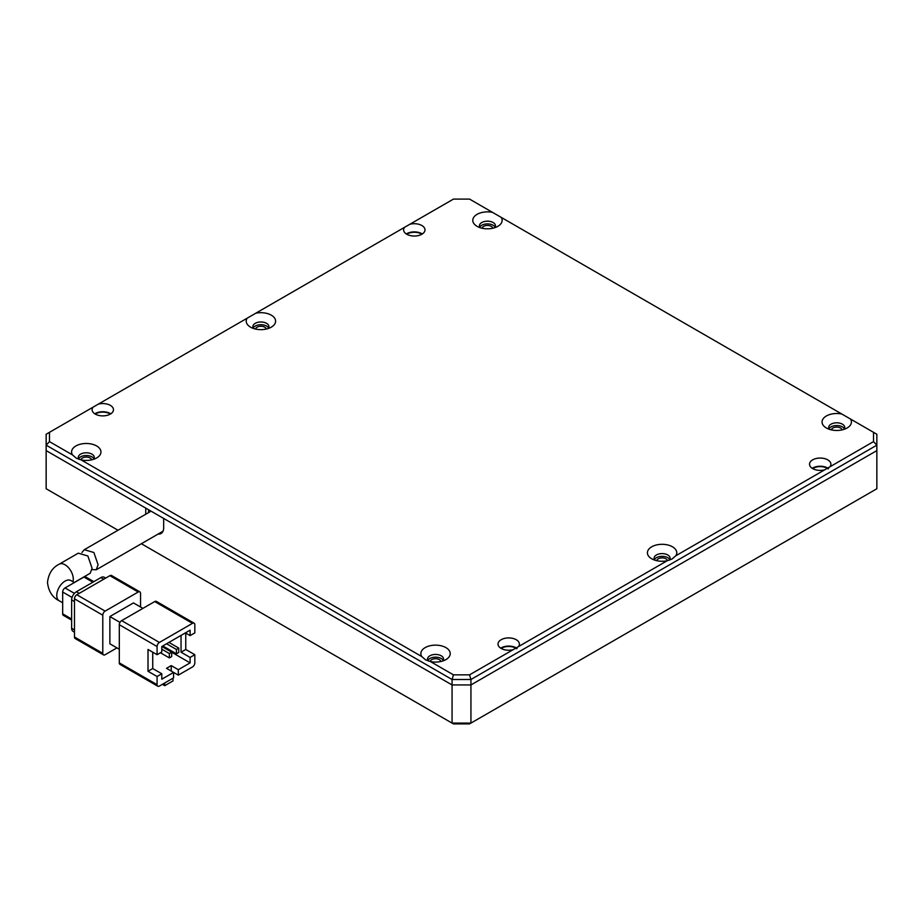 <?xml version="1.0" encoding="UTF-8"?>
<svg xmlns="http://www.w3.org/2000/svg" width="923" height="923" viewBox="0 0 923 923"><rect width="100%" height="100%" fill="white"/><g stroke="black" fill="none" stroke-linecap="round" stroke-linejoin="round"><path stroke-width="1.38" d="M829.431 429.345A8.007 4.627 180 0 1 828.716 427.441A8.007 4.627 180 0 1 831.069 424.165A8.007 4.627 180 0 1 842.399 424.165A8.007 4.627 180 0 1 844.741 427.441A8.007 4.627 180 0 1 844.026 429.345M844.383 428.803A8.007 4.627 0 0 0 842.399 426.888A8.007 4.627 0 0 0 829.073 428.803M480.168 227.693A8.007 4.627 180 0 1 479.452 225.789A8.007 4.627 180 0 1 484.39 221.52A8.007 4.627 180 0 1 493.124 222.512A8.007 4.627 180 0 1 495.466 225.789A8.007 4.627 180 0 1 494.751 227.693M495.109 227.15A8.007 4.627 0 0 0 493.124 225.247A8.007 4.627 0 0 0 479.81 227.15M253.606 328.519A8.007 4.627 180 0 1 252.89 326.615A8.007 4.627 180 0 1 255.244 323.338A8.007 4.627 180 0 1 266.574 323.338A8.007 4.627 180 0 1 268.916 326.615A8.007 4.627 180 0 1 268.201 328.519M268.558 327.977A8.007 4.627 0 0 0 266.574 326.073A8.007 4.627 0 0 0 253.248 327.977M79.043 459.412A8.007 4.627 180 0 1 78.259 457.416A8.007 4.627 180 0 1 83.208 453.135A8.007 4.627 180 0 1 91.931 454.139A8.007 4.627 180 0 1 94.284 457.416A8.007 4.627 180 0 1 93.569 459.319M93.927 458.777A8.007 4.627 0 0 0 91.931 456.862A8.007 4.627 0 0 0 78.617 458.777M428.318 661.064A8.007 4.627 180 0 1 427.534 659.057A8.007 4.627 180 0 1 432.472 654.788A8.007 4.627 180 0 1 441.206 655.792A8.007 4.627 180 0 1 443.548 659.057A8.007 4.627 180 0 1 442.832 660.972M443.19 660.43A8.007 4.627 0 0 0 441.206 658.514A8.007 4.627 0 0 0 427.891 660.43M654.799 560.146A8.007 4.627 180 0 1 654.084 558.242A8.007 4.627 180 0 1 656.426 554.965A8.007 4.627 180 0 1 667.756 554.965A8.007 4.627 180 0 1 670.11 558.242A8.007 4.627 180 0 1 669.325 560.238M669.752 559.603A8.007 4.627 0 0 0 667.756 557.688A8.007 4.627 0 0 0 654.442 559.603M406.755 234.234A10.684 6.161 180 0 1 403.616 229.873A10.684 6.161 180 0 1 404.597 227.3L409.847 224.266A10.684 6.161 180 0 1 421.857 225.512A10.684 6.161 180 0 1 424.984 229.873A10.684 6.161 180 0 1 418.384 235.573A10.684 6.161 180 0 1 406.755 234.234M422.296 233.957A10.684 6.161 0 0 0 421.857 233.692A10.684 6.161 0 0 0 406.305 233.957M95.242 414.081A10.684 6.161 180 0 1 92.104 409.72A10.684 6.161 180 0 1 93.085 407.158L98.334 404.124A10.684 6.161 180 0 1 110.345 405.37A10.684 6.161 180 0 1 113.471 409.72A10.684 6.161 180 0 1 106.872 415.419A10.684 6.161 180 0 1 95.242 414.081A10.015 5.78 180 0 1 109.872 413.816A10.015 5.78 180 0 1 110.322 414.092M110.783 413.816A10.684 6.161 0 0 0 110.345 413.539A10.684 6.161 0 0 0 94.792 413.816M501.143 648.431A10.684 6.161 180 0 1 498.016 644.069A10.684 6.161 180 0 1 504.616 638.381A10.684 6.161 180 0 1 516.245 639.72A10.684 6.161 180 0 1 519.384 644.069A10.684 6.161 180 0 1 518.403 646.642L513.153 649.677A10.684 6.161 180 0 1 501.143 648.431M517.053 648.408A10.684 6.161 0 0 0 516.245 647.888A10.684 6.161 0 0 0 500.704 648.165M812.655 468.584A10.684 6.161 180 0 1 809.529 464.223A10.684 6.161 180 0 1 816.128 458.523A10.684 6.161 180 0 1 827.758 459.862A10.684 6.161 180 0 1 830.896 464.223A10.684 6.161 180 0 1 829.915 466.796L824.666 469.83A10.684 6.161 180 0 1 812.655 468.584M828.566 468.561A10.684 6.161 0 0 0 827.758 468.042A10.684 6.161 0 0 0 812.217 468.307M829.915 466.796L873.516 441.621L873.516 432.322L850.498 419.03A14.687 8.48 180 0 1 847.118 427.984A14.687 8.48 180 0 1 826.35 427.984A14.687 8.48 180 0 1 826.35 415.996A14.687 8.48 180 0 1 841.845 414.035L469.553 199.103L453.447 199.103L409.847 224.266M850.498 419.03L841.845 414.035M501.224 217.39A14.687 8.48 180 0 1 497.843 226.331A14.687 8.48 180 0 1 477.076 226.331L477.076 226.331A14.687 8.48 180 0 1 475.103 215.763A14.687 8.48 180 0 1 492.57 212.394M404.597 227.3L98.334 404.124M255.786 313.22A14.687 8.48 180 0 1 273.266 316.577A14.687 8.48 180 0 1 271.293 327.157L271.293 327.157A14.687 8.48 180 0 1 250.525 327.157A14.687 8.48 180 0 1 247.145 318.204M93.085 407.158L49.484 432.322L49.484 441.621L72.502 454.912L76.355 458.235L81.155 459.908L421.776 656.565L425.63 659.876L430.43 661.56L453.447 674.851L452.062 679.501L452.062 684.947L46.15 450.597L46.15 488.752L118.006 530.24M72.502 454.912A14.687 8.48 180 0 1 78.34 444.828A14.687 8.48 180 0 1 96.65 445.971A14.687 8.48 180 0 1 96.65 457.958A14.687 8.48 180 0 1 81.155 459.908M421.776 656.565A14.687 8.48 180 0 1 427.614 646.481A14.687 8.48 180 0 1 445.924 647.623A14.687 8.48 180 0 1 445.924 659.61A14.687 8.48 180 0 1 430.43 661.56M518.403 646.642L667.214 560.734A14.687 8.48 180 0 1 651.707 558.784A14.687 8.48 180 0 1 651.707 546.797A14.687 8.48 180 0 1 670.029 545.655A14.687 8.48 180 0 1 675.855 555.738L824.666 469.83M667.214 560.734L672.002 559.05L675.855 555.738M49.484 432.322L46.15 434.248L46.15 445.151L452.062 679.501L470.938 679.501L876.85 445.151L876.85 450.597L470.938 684.947L452.062 684.947L452.062 723.101L141.369 543.728M49.484 441.621L46.15 445.151L46.15 450.597L145.742 508.1L145.742 514.226M453.447 674.851L469.553 674.851L470.938 679.501L470.938 723.101L452.062 723.101L453.447 723.897L469.553 723.897L876.85 488.752L876.85 450.597L470.938 684.947L452.062 684.947L163.671 518.449L163.671 527.714A12.68 7.326 -120 0 1 158.075 534.082M873.516 441.621L876.85 445.151L876.85 434.248L873.516 432.322M469.553 674.851L513.153 649.677M81.928 552.485L84.27 549.716L93.869 552.496L98.103 564.761L96.246 569.779L91.988 569.595M74.232 582.494L90.212 573.264L92.058 568.245L87.87 555.981L78.293 553.165L59.187 564.195C52.449 567.518 48.538 573.61 47.488 582.494C48.538 591.366 52.449 597.469 59.187 600.781L62.672 602.788M154.706 601.565L192.469 623.36L159.425 642.443L121.663 620.637L154.706 601.565A3.334 1.927 -60 0 1 156.379 601.404L194.13 623.198A3.334 1.927 -60 0 1 194.822 624.733L194.822 632.901L190.103 635.624L190.103 630.178L161.79 646.527L161.79 651.973L157.072 654.707L157.072 646.527A3.334 1.927 -60 0 1 159.425 642.443M119.309 662.876A3.334 1.927 120 0 0 120.002 664.41L157.764 686.204A3.334 1.927 -60 0 1 157.072 684.681L119.309 662.876L119.309 624.733A3.334 1.927 -60 0 1 121.663 620.637M192.469 623.36A3.334 1.927 -60 0 1 194.13 623.198M120.002 622.402L109.872 616.552L109.872 643.804L119.309 649.25M109.872 616.552L133.466 602.927L142.903 608.372M157.764 686.204A3.334 1.927 -60 0 0 159.425 686.043L173.582 677.863L173.582 672.417L178.312 675.14L192.469 666.96A3.334 1.927 -60 0 0 194.822 662.876L194.822 654.707L185.765 649.469L185.765 633.12M157.072 654.707L148.015 649.469L148.015 671.275L157.072 676.501L157.072 684.681M116.944 647.888L105.153 654.707A3.334 1.927 -60 0 1 103.48 654.869A3.334 1.927 -60 0 1 102.788 653.346L74.475 636.985L74.475 598.842L102.788 615.191A3.334 1.927 -60 0 1 105.153 611.107L76.828 594.747L109.872 575.675L138.185 592.024A3.334 1.927 -60 0 1 139.858 591.862A3.334 1.927 -60 0 1 140.55 593.385L140.55 607.011M138.185 592.024L105.153 611.107M102.788 615.191L102.788 653.346M171.228 671.056L171.228 665.598L166.509 668.333L173.582 672.417L161.79 679.224L161.79 673.778L157.072 676.501M164.732 682.974L164.732 685.697L162.379 684.335M172.993 678.209L172.993 680.932L164.732 685.697M178.312 675.14L178.312 669.694L190.103 662.876L190.103 657.43L194.822 654.707M171.228 665.598L178.312 669.694M185.765 649.469L181.046 652.203L181.046 635.405M190.103 657.43L181.046 652.203M185.385 632.901L190.103 635.624M148.015 671.275L152.733 668.552L161.79 673.778M152.733 652.203L152.733 668.552M190.103 662.876L171.701 652.249M161.79 649.181L169.336 653.542L169.336 657.903L160.429 652.757M166.567 643.769L176.42 649.457L176.42 653.807L162.794 645.95M74.475 636.985A3.334 1.927 120 0 0 75.155 638.52L103.48 654.869M76.828 594.747A3.334 1.927 120 0 0 74.475 598.842M139.858 591.862L111.533 575.514A3.334 1.927 120 0 0 109.872 575.675M169.336 657.903L171.701 656.541L171.701 652.18L169.336 653.542M161.848 646.492L171.701 652.18M176.42 653.807L178.774 652.446L178.774 648.084L176.42 649.457M168.932 642.408L178.774 648.084M105.683 578.086L104.241 577.256A6.68 3.854 120 0 0 100.895 577.59L103.734 579.217M79.193 593.385L76.355 591.758L100.895 577.59M76.355 591.758A6.68 3.854 120 0 0 71.636 599.927L74.475 601.565M74.475 629.901L71.636 628.275L71.636 599.927M71.636 628.275A6.68 3.854 120 0 0 73.021 631.32L74.475 632.163M74.417 593.362L65.025 587.939L83.912 577.037L92.877 582.217M71.636 619.01L62.672 613.83L62.672 592.024L72.052 597.446M62.672 613.83A3.334 1.927 120 0 0 63.364 615.353L71.636 620.129M65.025 587.939A3.334 1.927 120 0 0 62.672 592.024M93.858 581.652L85.574 576.875A3.334 1.927 120 0 0 83.912 577.037M501.166 648.442A10.015 5.78 180 0 1 515.784 648.165A10.015 5.78 180 0 1 516.638 648.731M812.678 468.596A10.015 5.78 180 0 1 827.296 468.307A10.015 5.78 180 0 1 828.15 468.884M406.766 234.246A10.015 5.78 180 0 1 421.384 233.957A10.015 5.78 180 0 1 421.834 234.246M842.053 429.887A5.342 3.081 0 0 0 840.507 427.984A5.342 3.081 0 0 0 834.911 427.268A5.342 3.081 0 0 0 831.415 429.887M492.778 228.235A5.342 3.081 0 0 0 491.232 226.331A5.342 3.081 0 0 0 485.636 225.616A5.342 3.081 0 0 0 482.141 228.235M266.228 329.061A5.342 3.081 0 0 0 264.682 327.157A5.342 3.081 0 0 0 259.086 326.442A5.342 3.081 0 0 0 255.59 329.061M91.585 459.862A5.342 3.081 0 0 0 90.05 457.958A5.342 3.081 0 0 0 84.443 457.243A5.342 3.081 0 0 0 80.947 459.873M440.859 661.514A5.342 3.081 0 0 0 439.313 659.61A5.342 3.081 0 0 0 433.706 658.895A5.342 3.081 0 0 0 430.222 661.526M667.421 560.699A5.342 3.081 0 0 0 665.875 558.784A5.342 3.081 0 0 0 660.268 558.069A5.342 3.081 0 0 0 656.772 560.688M833.538 513.753L821.043 520.964M522.026 693.611L509.531 700.822M148.568 509.727L148.568 512.6M74.348 582.563L70.875 580.544A11.676 6.749 120 0 0 65.025 581.132A11.676 6.749 120 0 0 56.765 595.439A11.676 6.749 120 0 0 59.187 600.781M72.905 581.721A11.676 6.749 -120 0 0 73.286 579.079A11.676 6.749 -120 0 0 68.187 567.333A11.676 6.749 -120 0 0 59.187 564.195M119.309 624.733L157.072 646.527M96.246 569.779L163.013 531.233M84.27 549.716L151.049 511.169M70.875 580.544L70.286 580.279"/></g></svg>
